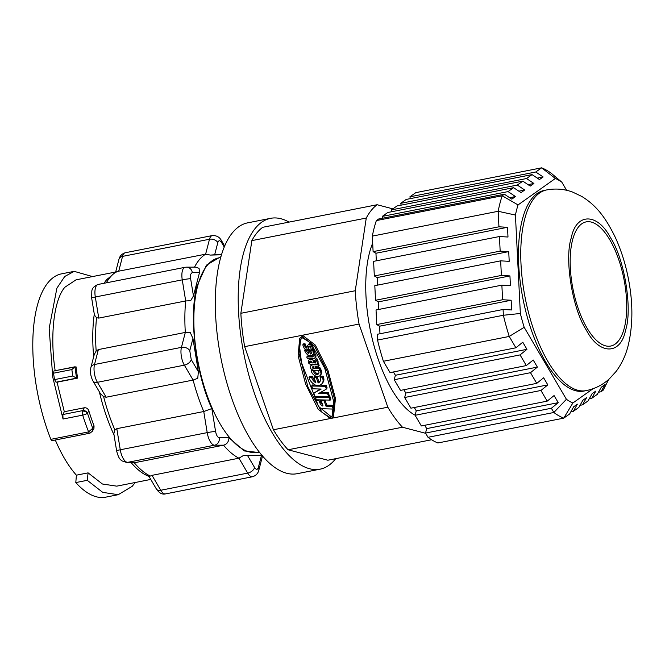 <?xml version="1.0" encoding="UTF-8"?>
<svg xmlns="http://www.w3.org/2000/svg" width="665" height="665" viewBox="0 0 665 665"><rect width="100%" height="100%" fill="white"/><g stroke="black" fill="none" stroke-linecap="round" stroke-linejoin="round"><path stroke-width="1" d="M220.988 256.607L206.416 265.16L197.256 285.468C188.436 314.204 195.493 373.813 211.844 408.568L203.756 411.527L116.816 428.676L114.887 429.964L113.823 433.721L116.616 450.804A6.392 0.466 -9.3 0 1 120.265 449.781L207.206 432.632L203.756 411.527A106.425 43.624 78.8 0 1 193.108 380.072L197.754 378.31L198.378 371.752L191.229 359.574L189.774 350.679L192.941 338.485L198.378 371.752M192.941 338.485L190.281 332.567L185.319 332.425A106.425 43.624 78.8 0 1 185.693 300.954L182.252 279.849L95.303 296.997A6.392 0.466 170.7 0 0 91.654 298.02L94.447 315.102L96.55 317.712L98.752 318.103L185.693 300.954L190.664 300.68L193.448 295.95L190.631 278.71L190.68 274.263L192.26 272.417L199.55 272.401L193.448 295.95M221.52 254.795L210.381 255.086L214.662 254.753L217.821 242.559C218.685 240.156 219.94 240.156 221.586 242.55L224.255 247.097M116.841 271.977C115.328 272.193 115.303 272.051 116.757 271.553L205.618 254.18L210.381 255.086M199.55 272.401L199.059 268.311L195.468 267.139L186.533 267.155A6.392 5.81 89.9 0 1 192.26 272.417M74.821 366.814L71.862 369.574L53.491 373.198L53.99 370.92L76.034 366.814A105.145 43.1 78.8 0 0 77.614 378.136L57.057 382.192L64.306 411.718L84.297 407.778L82.676 410.621A3.832 3.159 29.6 0 1 87.448 413.206A3.832 0.889 162.7 0 1 82.709 415.135L63.034 419.017L62.859 414.528L82.676 410.621A3.832 1.571 78.8 0 0 82.452 411.219A3.832 2.66 14.5 0 1 87.448 413.206L88.827 410.779A105.145 43.1 78.8 0 0 94.056 425.891L93.94 428.501L92.335 431.319L89.841 433.206A2.56 1.047 -101.2 0 1 88.603 431.901A113.823 46.658 -101.2 0 1 82.709 415.135A3.832 1.571 -101.2 0 1 82.452 411.219M220.738 257.48L218.91 257.837A99.077 40.615 78.8 0 0 207.588 264.961A99.077 40.615 78.8 0 0 201.703 377.928A99.077 40.615 78.8 0 0 257.255 452.242L259.084 451.884M55.303 440.014A105.145 43.1 78.8 0 0 76.4 475.176L88.096 472.865L102.427 484.012L116.732 486.148L150.764 479.432M130.997 462.449A105.145 43.1 78.8 0 0 144.604 474.378L149.11 476.581M99.368 391.851A105.145 43.1 78.8 0 0 114.023 434.918M94.28 314.104A105.145 43.1 78.8 0 0 93.674 356.773M107.339 278.843A105.145 43.1 78.8 0 0 106.292 280.131A105.145 43.1 78.8 0 0 104.114 283.265M115.269 272.093L76.043 279.832L64.896 287.214C53.915 299.599 49.742 335.659 55.203 370.92M84.297 407.778C86.458 407.603 87.971 408.609 88.827 410.779M88.096 472.865L87.24 480.313L102.751 492.374L118.237 494.694L132.185 486.323L135.294 482.482M211.844 408.568L215.585 431.502C216.374 435.301 217.605 437.395 219.275 437.786A6.392 5.81 89.9 0 1 214.587 445.201L127.638 462.35A6.392 5.81 89.9 0 1 126.624 462.458L136.566 462.333L223.515 445.184C226.906 444.295 228.727 441.826 228.976 437.769L244.263 450.937L259.641 452.591M247.43 455.35L261.503 455.326L258.344 467.52C257.48 469.922 256.225 469.922 254.579 467.528L247.43 455.35L243.157 455.675L238.951 458.193L152.011 475.342L149.076 476.564L156.4 489.041A6.392 3.782 -30.4 0 0 160.755 490.255L247.704 473.106L238.951 458.193A106.425 43.624 78.8 0 1 223.515 445.184L214.587 445.201A12.785 5.237 -101.2 0 1 207.206 432.632A6.392 0.466 170.7 0 1 215.585 431.502M103.624 396.706L100.373 393.564L93.05 381.087A6.392 3.782 -30.4 0 0 97.414 382.309L184.355 365.16L193.108 380.072L106.159 397.221L103.624 396.706A106.425 43.624 78.8 0 0 114.887 429.964M98.378 349.574L96.159 350.987L94.231 354.603L90.922 367.354A6.392 4.439 14.5 0 1 94.505 364.511L181.445 347.363L185.319 332.425L98.378 349.574L94.505 364.511A12.785 5.237 78.8 0 0 97.414 382.309L106.159 397.221M221.536 254.745L214.662 254.753M262.5 455.641L261.503 455.326M76.4 475.176L75.802 482.566L87.24 480.313M75.802 482.566A113.823 46.658 78.8 0 0 105.669 497.171L118.237 494.694M92.526 276.574L74.189 271.353L61.621 273.83A113.823 46.658 78.8 0 0 50.856 439.349A2.56 1.047 78.8 0 0 52.086 440.646L89.841 433.206A2.56 1.047 -101.2 0 0 90.132 433.023M94.056 425.891L92.701 428.277L92.335 431.319M64.306 411.718L62.859 414.528M53.491 373.198L54.555 379.607L56.035 382.184L57.057 382.192M74.189 271.353L64.738 276.474L56.882 288.203L49.168 328.369L52.743 377.097L63.034 419.017M77.614 378.136L76.525 378.136L72.768 376.016L54.555 379.607M87.448 413.206L92.701 428.277L88.603 431.901L50.856 439.349M372.683 243.107A98.437 40.349 78.8 0 0 372.525 339.956A98.437 40.349 78.8 0 0 415.118 415.218M289.051 222.102A127.838 52.402 78.8 0 0 270.547 218.336A127.838 52.402 78.8 0 0 255.942 227.521A127.838 52.402 78.8 0 0 248.344 373.289A127.838 52.402 78.8 0 0 320.023 469.182A127.838 52.402 78.8 0 0 334.628 459.989A127.838 52.402 78.8 0 0 335.709 458.667M270.547 218.336L247.663 222.85A127.838 52.402 78.8 0 0 233.058 232.035A127.838 52.402 78.8 0 0 225.46 377.803A127.838 52.402 78.8 0 0 297.139 473.696L320.023 469.182M308.992 346.257L308.751 346.548A0.898 0.773 39.2 0 1 310.356 346.773L311.494 349.823L312.891 349.79L311.719 346.415L312.533 345.409A5.96 5.145 -140.8 0 0 312.084 344.661A2.352 2.028 -140.8 0 0 309.799 343.506A2.07 1.787 -140.8 0 0 308.818 344.071L308.003 345.069A2.07 1.787 39.2 0 1 308.984 344.503L309.799 343.506M307.147 347.122A0.848 0.732 39.2 0 1 306.765 347.055L305.95 348.053A0.848 0.732 39.2 0 0 306.939 347.67L307.754 345.501A2.07 1.787 39.2 0 1 308.003 345.069M316.607 360.638L317.222 362.425A1.92 1.654 39.2 0 1 315.651 364.528L310.555 364.212A2.17 1.879 39.2 0 1 308.377 362.408A2.727 2.361 39.2 0 1 312.259 360.081A2.377 2.053 39.2 0 1 316.607 360.638L317.421 359.64A2.377 2.053 -140.8 0 0 314.994 357.745M310.464 358.585A2.727 2.361 -140.8 0 0 309.533 359.233L308.718 360.231M330.064 400.106L316.116 399.781L315.667 397.163L328.909 397.562L330.064 400.106L330.879 399.108L330.106 396.855L328.718 396.54M315.41 397.271L316.158 396.465M333.531 408.052L332.716 409.05L322.068 408.726A6.509 5.628 39.2 0 1 318.169 405.708L316.573 401.103L317.355 400.089M322.957 405.791L321.386 401.244L322.168 400.239M326.174 388.435A1.613 1.397 39.2 0 1 326.05 389.316L318.585 393.505L327.596 393.78L328.693 396.573L315.484 396.29A0.765 0.665 39.2 0 1 314.711 395.717L314.046 393.805A1.604 1.388 39.2 0 1 314.171 392.924L321.195 389.058L312.75 388.801L311.652 386.016L324.861 386.299A0.765 0.665 39.2 0 1 325.626 386.864L326.174 388.435L326.989 387.437L326.44 385.866A0.765 0.665 -140.8 0 0 325.675 385.301L319.973 385.126M315.218 384.977L312.4 385.21M320.306 369.408L319.491 370.405L315.127 370.422A6.168 5.328 39.2 0 1 311.37 369.175A2.693 2.328 39.2 0 1 310.223 366.515A4.813 4.156 39.2 0 1 310.455 366.191A4.813 4.156 39.2 0 1 312.683 364.877A4.813 4.156 39.2 0 1 313.182 364.811L313.523 364.395M312.301 364.32A4.813 4.156 -140.8 0 0 311.27 365.185L310.455 366.191M314.861 357.911L315.675 356.914A2.028 1.754 -140.8 0 0 316.016 355.8L315.202 356.797A2.028 1.754 39.2 0 1 313.813 358.485L307.454 358.676L306.765 357.147L307.571 356.083M307.754 355.908L313.173 355.975L312.375 356.972A1.014 0.873 39.2 0 0 313.215 356.108L312.966 354.935L313.714 354.129M310.422 361.087A1.255 1.089 39.2 0 1 311.827 361.752L312.292 362.957L309.715 362.5A1.255 1.089 39.2 0 1 310.422 361.087A1.255 1.089 -140.8 0 0 310.53 361.502L309.715 362.5M314.104 360.347A1.28 1.106 39.2 0 1 315.102 360.571A2.61 2.253 39.2 0 1 315.7 361.868L315.576 362.999L313.73 362.791L313.365 361.727A1.28 1.106 39.2 0 1 314.104 360.347M313.331 366.598A2.494 2.153 39.2 0 1 313.597 366.565L314.321 368.659A5.702 4.921 39.2 0 1 312.6 368.053A0.765 0.657 39.2 0 1 312.392 367.055A2.494 2.153 39.2 0 1 313.331 366.598M392.89 208.868L377.122 204.729A122.726 50.307 78.8 0 0 366.265 218.045L355.26 290.738A122.726 50.307 78.8 0 0 359.058 324.071L387.811 407.204A122.726 50.307 78.8 0 0 402.475 427.221L425.667 433.306M431.585 439.756L327.837 460.222L288.078 449.781L402.475 427.221M329.208 418.759L273.415 429.765A122.726 50.307 78.8 0 0 288.078 449.781M387.811 407.204L331.802 418.252M333.489 416.589L335.476 398.576L327.961 370.297L315.368 345.118L303.016 335.692L299.674 338.277L298.12 355.825L305.634 384.104L318.219 409.283L330.58 418.709L333.107 417.121L334.661 399.574L327.147 371.294L314.553 346.116L302.201 336.69L299.674 338.277M273.415 429.765L244.654 346.64L359.058 324.071M355.26 290.738L240.855 313.306A122.726 50.307 78.8 0 0 244.654 346.64M240.855 313.306L251.86 240.614L366.265 218.045M377.122 204.729L262.725 227.297A122.726 50.307 78.8 0 0 251.86 240.614M302.6 337.845L310.796 343.024L324.803 368.418L333.73 401.685L332.084 416.348L330.181 417.554L321.985 412.383L307.978 386.988L299.05 353.722L300.696 339.05L302.6 337.845M332.467 415.8L330.995 416.556L319.923 407.595M317.546 403.913L301.561 362.816L299.533 346.407L301.12 338.601M312.891 349.79L313.705 348.793L312.533 345.409M308.801 347.903L307.986 348.901A1.962 1.696 39.2 0 1 307.77 349.258L308.585 348.252A1.962 1.696 -140.8 0 0 308.801 347.903L309.383 346.124M305.052 343.78L303.581 343.863L302.766 344.869L304.238 344.778L305.052 343.78L305.966 346.049A1.887 1.629 39.2 0 0 306.765 347.055M308.178 351.494A5.337 4.613 39.2 0 1 307.18 349.69M311.769 352.741A3.159 2.727 39.2 0 1 311.262 353.015L310.031 349.466L308.651 349.516L307.837 350.513L309.009 353.921A5.337 4.613 39.2 0 1 306.257 350.314L304.653 350.372L305.376 349.482M312.126 349.807L311.661 350.372L313.074 350.322A8.554 7.39 39.2 0 1 313.572 352.392A4.173 3.608 39.2 0 1 312.849 354.445L313.664 353.447A4.173 3.608 -140.8 0 0 314.387 351.394A8.554 7.39 -140.8 0 0 313.888 349.325L313.248 349.349M312.949 358.992A2.727 2.361 -140.8 0 0 311.976 358.535M316.997 363.979L317.812 362.974A1.92 1.654 -140.8 0 0 318.036 361.428L317.421 359.64M318.892 373.181A2.602 2.244 39.2 0 1 316.424 373.165A4.597 3.965 39.2 0 1 314.337 370.363M321.012 369.823L320.197 370.821A6.326 5.461 39.2 0 1 320.937 373.198A3.774 3.259 39.2 0 1 320.289 375.326L321.104 374.329A3.774 3.259 -140.8 0 0 321.752 372.201A6.326 5.461 -140.8 0 0 321.012 369.823L320.164 369.765M312.134 369.64L311.203 370.629L313.406 370.871L313.888 370.289M315.144 380.696A8.379 7.24 39.2 0 1 312.384 376.307L309.84 376.398L309.026 377.396L311.569 377.304L312.384 376.307M316.615 376.357L314.819 376.423L314.005 377.421L315.875 382.832A8.379 7.24 39.2 0 1 311.569 377.304M320.081 381.303A5.012 4.331 39.2 0 1 318.967 381.976L317.039 376.415M320.081 377.205L322.326 377.122A13.583 11.729 39.2 0 1 323.115 380.397A6.633 5.727 39.2 0 1 321.976 383.663L322.791 382.666A6.633 5.727 -140.8 0 0 323.93 379.399A13.583 11.729 -140.8 0 0 323.14 376.124L320.896 376.199L320.081 377.205A5.012 4.331 39.2 0 1 319.724 381.835A5.012 4.331 39.2 0 1 318.153 382.974L316.199 377.346L314.005 377.421M322.475 404.387A4.647 4.015 39.2 0 1 320.754 401.993L320.214 400.438A1.147 0.998 -140.8 0 0 320.081 400.172M333.838 407.637L332.749 405.326L326.756 405.143L325.085 400.33M326.05 389.316L326.864 388.31A1.613 1.397 -140.8 0 0 326.989 387.437M329.25 395.683L328.41 392.782L320.314 392.533M320.247 389.033L314.171 392.924M318.909 365.534L318.843 364.079L317.139 363.805M320.588 368.984L319.84 367.67L316.598 367.645L316.216 366.531M316.016 355.8L315.393 353.971L314.071 353.822M312.084 344.661L311.27 345.659A5.96 5.145 39.2 0 1 311.719 346.415M307.986 348.901L308.751 346.548M307.77 349.258A1.962 1.696 39.2 0 1 305.227 349.383A3.184 2.751 39.2 0 1 304.038 347.953L302.766 344.869M304.238 344.778L305.152 347.047L305.966 346.049M305.95 348.053A1.887 1.629 39.2 0 1 305.152 347.047M308.984 344.503A2.369 2.045 39.2 0 1 311.27 345.659M306.665 349.815L306.257 350.314M310.031 349.466L309.217 350.463L307.837 350.513M311.262 353.015L310.447 354.013L309.217 350.463M311.661 350.372A3.159 2.727 39.2 0 1 311.436 353.298A3.159 2.727 39.2 0 1 310.447 354.013M313.074 350.322L313.888 349.325M313.572 352.392L314.387 351.394M312.849 354.445A4.173 3.608 39.2 0 1 312.018 355.168A4.323 3.732 39.2 0 1 308.984 355.467A6.949 6.002 39.2 0 1 304.653 350.372M316.424 373.165L315.609 374.162A4.597 3.965 39.2 0 1 313.406 370.871M318.693 370.413L318.469 370.688A11.945 10.316 39.2 0 1 319 372.699A2.602 2.244 39.2 0 1 315.609 374.162M320.197 370.821L318.469 370.688M320.937 373.198L321.752 372.201M320.289 375.326A3.774 3.259 39.2 0 1 319.175 376.157A5.578 4.821 39.2 0 1 316.582 376.357A6.6 5.702 39.2 0 1 311.203 370.629M316.964 376.407L316.199 377.346M318.967 381.976L318.153 382.974M322.326 377.122L323.14 376.124M323.115 380.397L323.93 379.399M321.976 383.663A6.633 5.727 39.2 0 1 320.646 384.802A6.866 5.927 39.2 0 1 315.825 385.276A10.948 9.451 39.2 0 1 309.026 377.396M316.881 400.679L318.128 400.579A1.147 0.998 39.2 0 1 319.4 401.436L320.214 400.438M322.749 406.049A4.647 4.015 39.2 0 1 319.94 402.99L319.4 401.436M324.279 400.305L323.83 400.854L321.685 400.829M323.83 400.854L324.212 401.136L324.877 400.322M326.756 405.143L325.941 406.14L324.212 401.136M325.941 406.14L332.317 406.614L333.132 405.617M333.024 408.634L332.317 406.614M313.182 364.811L317.662 364.794L318.477 363.797M317.662 364.794L318.028 365.085L318.843 364.079M319.2 365.11L318.385 366.107L318.028 365.085M318.385 366.107L315.052 366.531L315.784 368.643L316.598 367.645M315.784 368.643L319.025 368.676L319.84 367.67M319.025 368.676L319.424 368.959L320.239 367.961M319.774 369.989L319.424 368.959M312.375 356.972L306.939 356.906M315.152 353.813L314.337 354.811L313.257 354.827M314.337 354.811L315.393 353.971M314.578 354.977L315.202 356.797M310.53 361.502L310.896 361.743L310.081 362.741M310.896 361.743L311.86 361.843M314.113 360.347A1.28 1.106 -140.8 0 0 314.179 360.729L313.365 361.727M313.73 362.791L314.545 361.793L314.179 360.729M315.709 361.926L314.545 361.793M313.124 366.648A0.765 0.657 -140.8 0 0 313.415 367.055L312.6 368.053M313.415 367.055A5.702 4.921 -140.8 0 0 313.838 367.255M618.899 260.106A63.283 25.943 -101.2 0 1 610.686 346.049A63.283 25.943 -101.2 0 1 577.985 307.82A63.283 25.943 -101.2 0 1 586.198 221.877A63.283 25.943 -101.2 0 1 618.899 260.106M546.622 189.941L544.336 190.389A102.269 41.92 78.8 0 0 531.069 329.291A102.269 41.92 78.8 0 0 583.912 391.07L586.198 390.621C595.067 388.759 602.773 384.844 609.323 378.875L616.231 371.303C621.875 363.564 625.865 354.969 628.184 345.501C633.072 325.085 633.105 302.65 628.292 278.211C625.416 263.606 621.093 250.023 615.341 237.472C604.876 215.867 595.25 204.803 581.833 196.466L572.557 192.052C564.203 188.993 555.558 188.286 546.622 189.941A102.269 41.92 78.8 0 0 524.677 219.159A102.269 41.92 78.8 0 0 533.355 328.843A102.269 41.92 78.8 0 0 586.198 390.621M592.972 388.751L572.873 402.99L563.745 418.144L437.902 442.965A129.118 52.926 -101.2 0 1 428.019 437.304L425.534 433.073L426.689 428.617L424.736 425.292M379.973 333.755L379.599 326.191L511.152 300.239L511.643 309.965L503.081 309.474L377.246 334.296L377.537 340.081A129.118 52.926 -101.2 0 0 383.397 361.27L390.056 372.616L515.899 347.795L522.773 342.209L526.946 349.325L520.072 354.902L526.331 365.575L533.205 359.998L537.378 367.105L530.504 372.691L404.661 397.504L410.92 408.177L536.763 383.356L543.638 377.778L547.81 384.885L540.936 390.471L415.101 415.293L421.361 425.957L547.195 401.136L554.07 395.559L558.243 402.666L551.368 408.252L553.854 412.483L428.019 437.304M415.101 415.293L416.248 410.837L414.303 407.512M404.661 397.504L405.816 393.057L403.863 389.732M520.072 354.902L394.229 379.723L400.488 390.397L526.331 365.575M394.229 379.723L395.384 375.276L393.431 371.951M379.599 326.191L376.756 324.57L502.599 299.749L511.152 300.239M378.759 309.441L378.377 301.877L375.542 300.256L501.385 275.435L509.939 275.925L510.429 285.651L501.867 285.16L376.033 309.981L376.756 324.57M376.324 260.813L375.949 253.249L373.107 251.628L498.95 226.807L507.503 227.297L507.994 237.023L499.44 236.532L500.163 251.121L508.725 251.611L509.207 261.337L500.654 260.846L374.811 285.667L375.542 300.256M377.537 285.127L377.163 277.563L374.329 275.942L500.163 251.121M499.44 236.532L373.597 261.353L374.329 275.942M509.623 197.705L515.483 196.549L511.801 199.159L504.394 194.213L378.56 219.034L376.357 220.589A129.118 52.926 -101.2 0 0 372.334 236.108L373.107 251.628M382.741 218.203L382.242 216.416L508.085 191.595L515.483 196.549M391.959 211.678L391.461 209.882L517.304 185.061L524.702 190.015L521.019 192.626L513.613 187.68L387.77 212.501L382.242 216.416M410.388 198.611L409.898 196.823L535.741 172.002L543.139 176.948L539.448 179.558L532.05 174.612L526.522 178.536L533.92 183.482L530.229 186.092L522.831 181.146L396.988 205.967L391.461 209.882M401.17 205.144L400.679 203.357L526.522 178.536M532.05 174.612L406.207 199.434L400.679 203.357M372.334 236.108L498.176 211.287A129.118 52.926 -101.2 0 1 502.2 195.768L518.052 204.92L555.375 178.469L541.618 167.829L415.783 192.65L409.898 196.823M535.741 172.002L541.618 167.829A129.118 52.926 -101.2 0 1 551.509 173.49L561.825 182.168L566.597 190.29M504.394 194.213L502.2 195.768L376.357 220.589M383.397 361.27L509.24 336.448A129.118 52.926 -101.2 0 1 503.372 315.26L377.537 340.081M570.819 411.859L573.313 411.361L577.353 404.162L573.671 406.772L569.631 413.979L563.745 418.144A129.118 52.926 -101.2 0 1 553.854 412.483L566.414 399.291L524.178 327.313L509.24 336.448L515.899 347.795M555.375 178.469A116.333 47.689 -101.2 0 1 561.825 182.168M524.178 327.313A116.333 47.689 -101.2 0 1 520.346 313.481L515.425 215.053L498.176 211.287L498.95 226.807M515.425 215.053A116.333 47.689 -101.2 0 1 518.052 204.92M503.081 309.474L503.372 315.26L520.346 313.481M572.873 402.99A116.333 47.689 -101.2 0 1 566.414 399.291M551.368 408.252L425.534 433.073M543.139 176.948L537.27 178.104M507.503 227.297L375.949 253.249M426.689 428.617L558.243 402.666M526.946 349.325L395.384 375.276M517.304 185.061L522.831 181.146M513.613 187.68L508.085 191.595M501.385 275.435L500.654 260.846M501.867 285.16L502.599 299.749M536.763 383.356L530.504 372.691M540.936 390.471L547.195 401.136M573.313 411.361L578.849 407.446L582.881 400.239L586.572 397.628L582.532 404.827L580.038 405.326M608.716 379.416L603.163 390.205L600.969 391.768L605.009 384.561L601.318 387.171L597.278 394.378L591.75 398.293L595.79 391.095L592.099 393.705L588.068 400.912L582.532 404.827M533.92 183.482L528.052 184.637M508.725 251.611L377.163 277.563M416.248 410.837L547.81 384.885M518.833 191.171L524.702 190.015M537.378 367.105L405.816 393.057M378.377 301.877L509.939 275.925M591.75 398.293L589.257 398.792M600.969 391.768L598.467 392.259M217.821 242.559A6.392 4.439 -165.5 0 0 209.5 239.242L205.618 254.18A106.425 43.624 78.8 0 0 199.608 259.4A106.425 43.624 78.8 0 0 194.496 267.139M190.631 278.71A6.392 0.466 170.7 0 0 182.252 279.849A12.785 5.237 -101.2 0 1 182.351 270.946A12.785 5.237 -101.2 0 1 183.64 268.211A12.785 5.237 -101.2 0 1 185.094 267.297L186.533 267.155M91.654 298.02L91.828 290.938C92.26 288.078 94.372 285.917 98.154 284.445A12.785 5.237 78.8 0 0 96.691 285.36A12.785 5.237 78.8 0 0 95.411 288.095A12.785 5.237 78.8 0 0 95.303 296.997L98.752 318.103M116.757 271.553A106.425 43.624 78.8 0 0 110.373 277.006A106.425 43.624 78.8 0 0 106.3 282.833M125.294 252.742L212.243 235.593A12.785 5.237 -101.2 0 0 210.78 236.507A12.785 5.237 -101.2 0 0 209.5 239.242L122.551 256.391A6.392 4.439 14.5 0 0 118.977 259.234C119.816 255.934 121.919 253.772 125.294 252.742A12.785 5.237 78.8 0 0 123.831 253.656A12.785 5.237 78.8 0 0 122.551 256.391L118.678 271.328M219.275 437.786L228.976 437.769M96.55 317.712A106.425 43.624 78.8 0 0 96.159 350.987M133.989 462.441A106.425 43.624 78.8 0 0 150.165 476.015M116.816 428.676L120.265 449.781A12.785 5.237 78.8 0 0 127.638 462.35L136.566 462.333M152.011 475.342L160.755 490.255A12.785 5.237 78.8 0 0 165.543 493.896L252.484 476.747A12.785 5.237 -101.2 0 1 247.704 473.106A6.392 3.782 -30.4 0 0 254.579 467.528M189.774 350.679A6.392 4.439 14.5 0 0 181.445 347.363A12.785 5.237 -101.2 0 0 184.355 365.16A6.392 3.782 -30.4 0 0 191.229 359.574M224.679 246.067L221.379 240.447A6.392 3.782 149.6 0 1 221.586 242.55M258.344 467.52A6.392 4.439 14.5 0 1 258.81 470.255L262.492 456.049M76.541 378.136L56.035 382.184M76.525 378.136L74.937 366.814M54.073 370.912L74.596 366.864M71.862 369.574A110.324 45.22 78.8 0 0 72.768 376.016M310.164 344.719L310.979 343.722M317.222 362.425L318.036 361.428M315.667 397.163L316.357 396.315M328.909 397.562L329.724 396.564M329.291 397.853L330.106 396.855M318.128 400.579L318.502 400.122M320.754 401.993L319.94 402.99M331.935 406.323L332.749 405.326M325.626 386.864L326.44 385.866M325.675 385.301L324.861 386.299M327.596 393.78L328.41 392.782M327.978 394.071L328.793 393.065M328.734 396.265L329.549 395.268M311.91 385.9L312.725 384.902M571.31 237.729C564.178 258.743 572.432 309.283 586.43 330.264C599.389 355.226 620.769 355.193 625.574 330.189C632.706 309.183 624.452 258.635 610.453 237.654C597.494 212.692 576.114 212.725 571.31 237.729M98.154 284.445L185.094 267.297M115.918 271.727L106.292 280.131M118.977 259.234L115.702 271.852M221.379 240.447C219.45 236.964 216.408 235.344 212.243 235.593M252.484 476.747C255.875 475.691 257.987 473.53 258.81 470.255M126.624 462.458L121.894 460.862C120.689 459.681 118.777 459.399 116.616 450.804M93.05 381.087C90.681 376.689 89.975 372.117 90.922 367.354M165.543 493.896C162.302 494.752 159.259 493.131 156.4 489.041M312.592 359.433L313.356 358.493M316.623 400.787L317.197 400.089M321.428 400.937L322.001 400.23M311.652 386.016L312.467 385.01M306.789 356.972L307.604 355.966M312.966 354.935L313.78 353.93M333.921 416.124L333.107 417.121M329.998 400.355L330.813 399.357M332.974 408.942L333.788 407.944M328.693 396.573L329.507 395.575M318.344 366.423L319.158 365.418M319.732 370.297L320.547 369.299"/></g></svg>
